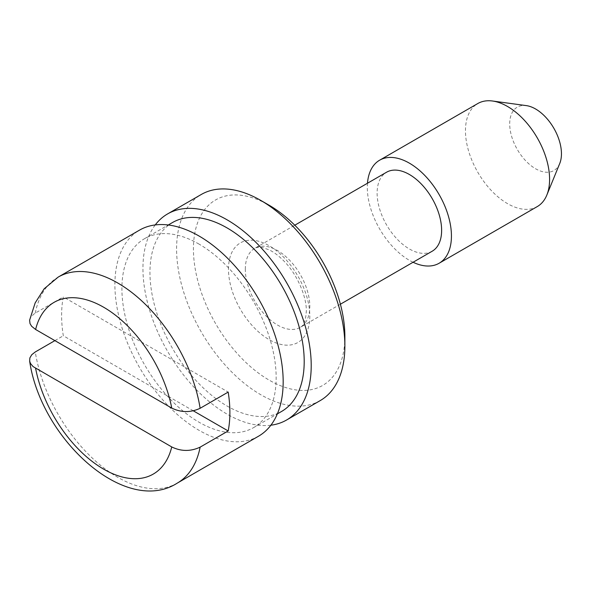 <?xml version="1.0" encoding="UTF-8"?>
<svg xmlns="http://www.w3.org/2000/svg" width="591" height="591" viewBox="0 0 591 591"><rect width="100%" height="100%" fill="white"/><g stroke="black" fill="none" stroke-linecap="round" stroke-linejoin="round"><path stroke-width="0.44" stroke-dasharray="2.96 2.22" d="M559.743 163.478A36.59 21.128 60 0 1 530.881 165.539A36.59 21.128 60 0 1 509.701 123.925A36.59 21.128 60 0 1 526.345 105.619M193.331 410.834L63.311 335.762A118.983 68.696 60 0 1 61.612 315.35A118.983 68.696 60 0 1 63.311 296.904L228.185 392.092M258.526 436.21A118.983 68.696 60 0 1 166.839 404.333A118.983 68.696 60 0 1 114.898 284.589A118.983 68.696 60 0 1 139.542 230.121M29.683 319.761L30.954 316.872L34.588 313.503L63.311 296.904M344.871 336.405A107.089 61.826 60 0 1 269.149 380.124A107.089 61.826 60 0 1 193.427 248.966A107.089 61.826 60 0 1 269.149 205.247M320.226 400.587A118.983 68.696 60 0 1 228.532 368.71A118.983 68.696 60 0 1 176.598 248.966A118.983 68.696 60 0 1 201.243 194.498M432.176 251.227A45.61 26.336 60 0 1 397.026 239.008A45.61 26.336 60 0 1 377.117 193.102A45.61 26.336 60 0 1 386.566 172.225M413.079 262.256A59.492 34.352 60 0 1 367.307 187.436A59.492 34.352 60 0 1 367.469 183.254M537.278 206.577A59.492 34.352 60 0 1 491.431 190.642A59.492 34.352 60 0 1 465.464 130.766A59.492 34.352 60 0 1 477.787 103.536M54.897 340.623L63.311 335.762M270.87 425.21A118.983 68.696 60 0 1 185.884 377.9A118.983 68.696 60 0 1 142.941 268.395A118.983 68.696 60 0 1 155.241 224.927M172.542 222.511A109.069 62.971 -120 0 0 155.825 309.913A109.069 62.971 -120 0 0 227.077 406.024A109.069 62.971 -120 0 0 281.611 411.432M199.034 244.105A109.069 62.971 -120 0 0 144.5 238.705A109.069 62.971 -120 0 0 127.782 326.106A109.069 62.971 -120 0 0 199.034 422.218A109.069 62.971 -120 0 0 253.569 427.618A109.069 62.971 -120 0 0 270.286 340.224A109.069 62.971 -120 0 0 199.034 244.105M35.268 313.097A118.983 68.696 60 0 1 58.213 277.076M228.481 269.208A57.512 33.207 60 0 1 269.149 245.73A57.512 33.207 60 0 1 309.81 316.163A57.512 33.207 60 0 1 269.149 339.64A57.512 33.207 60 0 1 228.481 269.208M245.309 269.208A45.61 26.336 60 0 1 254.751 248.323A45.61 26.336 60 0 1 289.9 260.542A45.61 26.336 60 0 1 309.81 306.448A45.61 26.336 60 0 1 300.368 327.325A45.61 26.336 60 0 1 265.219 315.106A45.61 26.336 60 0 1 245.309 269.208M177.197 483.165A118.983 68.696 60 0 1 93.481 459.17A118.983 68.696 60 0 1 35.268 351.955M340.394 304.217L300.368 327.325C301.129 326.21 305.229 326.86 306.323 311.302C306.751 297.229 297.605 275.014 284.603 261.739C279.151 256.095 273.958 252.113 269.016 249.801L262.507 247.548C259.309 246.942 256.723 247.201 254.751 248.323L294.783 225.215M144.5 238.705L168.272 224.979M253.569 427.618L277.342 413.892"/><path stroke-width="0.89" d="M367.469 183.254A59.492 34.352 60 0 1 379.629 160.205L477.787 103.536A59.492 34.352 60 0 1 492.517 101.009L526.345 105.619A36.59 21.128 60 0 1 561.45 153.8A36.59 21.128 60 0 1 559.743 163.478L546.83 195.074A59.492 34.352 60 0 1 537.278 206.577L439.12 263.246A59.492 34.352 60 0 1 413.079 262.256M200.135 408.285A118.983 68.696 60 0 0 141.921 301.063A118.983 68.696 60 0 0 58.213 277.076L44.177 288.777L35.172 302.887L29.609 320.189L30.008 323.58L31.626 326.262L35.615 329.49L171.745 408.078C181.149 412.651 190.612 412.717 200.135 408.285L228.185 392.092A118.983 68.696 60 0 1 229.884 412.503A118.983 68.696 60 0 1 228.185 430.95L200.135 447.143C190.612 451.576 181.149 451.509 171.745 446.944L33.103 366.597L30.518 363.546L29.646 361.101L29.868 357.917L31.774 354.703L35.268 351.955L54.897 340.623M228.185 430.95L193.331 410.834M58.213 277.076L139.542 230.121A118.983 68.696 60 0 1 231.229 261.998A118.983 68.696 60 0 1 283.17 381.742A118.983 68.696 60 0 1 258.526 436.21L177.197 483.165C125.499 516.187 40.949 439.083 29.646 361.101M155.241 224.927A118.983 68.696 60 0 1 167.585 213.927L201.243 194.498A118.983 68.696 60 0 1 260.734 200.393L269.149 205.247A107.089 61.826 60 0 1 344.871 336.405L344.871 346.119A118.983 68.696 60 0 1 320.226 400.587L286.569 420.016A118.983 68.696 60 0 1 270.87 425.21M260.734 200.393A118.983 68.696 60 0 1 344.871 346.119M294.783 225.215L386.566 172.225A45.61 26.336 60 0 1 421.715 184.444A45.61 26.336 60 0 1 441.625 230.35A45.61 26.336 60 0 1 432.176 251.227L340.394 304.217M379.629 160.205A59.492 34.352 60 0 1 425.468 176.14A59.492 34.352 60 0 1 451.435 236.016A59.492 34.352 60 0 1 439.12 263.246M492.517 101.009A59.492 34.352 60 0 1 549.593 179.339A59.492 34.352 60 0 1 546.83 195.074M167.585 213.927A118.983 68.696 60 0 1 259.279 245.804A118.983 68.696 60 0 1 311.213 365.548A118.983 68.696 60 0 1 286.569 420.016M277.342 413.892L281.611 411.432A109.069 62.971 -120 0 0 298.329 324.031A109.069 62.971 -120 0 0 227.077 227.919A109.069 62.971 -120 0 0 172.542 222.511L168.272 224.979M171.745 446.944A99.155 57.246 60 0 1 103.684 469.173A99.155 57.246 60 0 1 35.615 368.348M35.615 329.49A99.155 57.246 60 0 1 103.684 307.254A99.155 57.246 60 0 1 171.745 408.078M200.135 447.143A118.983 68.696 60 0 1 177.197 483.165"/></g></svg>
